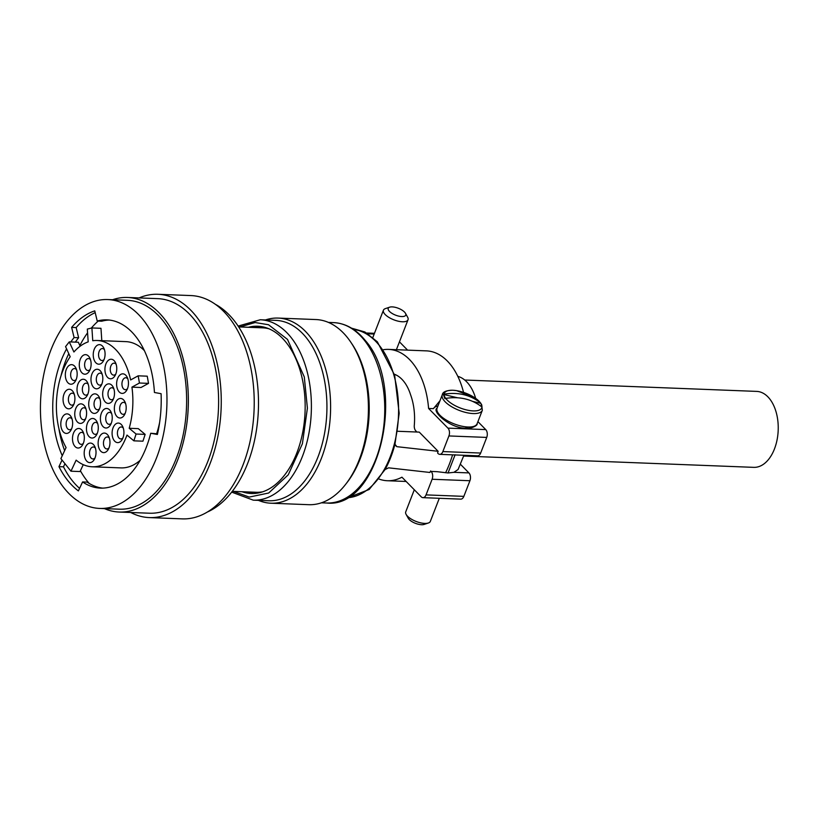 <?xml version="1.0" encoding="UTF-8"?>
<svg xmlns="http://www.w3.org/2000/svg" width="819" height="819" viewBox="0 0 819 819"><rect width="100%" height="100%" fill="white"/><g stroke="black" fill="none" stroke-linecap="round" stroke-linejoin="round"><path stroke-width="1.23" d="M394.369 374.242A41.81 25.276 92.2 0 1 410.606 394.85A47.502 28.726 92.2 0 1 414.291 425.43A5.702 3.45 -87.8 0 0 415.817 430.886L416.922 432.022M394.963 444.318L396.816 446.662L438.114 451.289L419.246 432.115L397.604 431.265M438.114 451.289A91.82 55.518 92.2 0 1 437.602 453.04L438.073 453.521A5.702 3.45 -87.8 0 0 439.742 454.34A5.702 3.45 -87.8 0 0 442.854 451.576L448.914 435.943A5.702 3.45 -87.8 0 0 448.188 428.409A5.702 3.45 -87.8 0 0 447.932 428.122L428.593 408.466A71.263 43.079 -87.8 0 0 412.725 363.165A71.263 43.079 -87.8 0 0 388.595 349.396A71.263 43.079 -87.8 0 0 383.435 349.703M344.891 498.863L369.164 489.496L385.104 469.533A85.422 51.648 -87.8 0 0 387.93 463.974A85.422 51.648 -87.8 0 0 395.014 443.99L399.181 413.298L394.656 375.245L377.344 341.799L364.864 331.961L351.546 328.173M395.986 445.362L394.656 444.584M457.811 376.351A41.81 25.276 92.2 0 1 475.665 398.382M388.595 349.396L426.412 350.87A71.263 43.079 92.2 0 1 450.542 364.639A71.263 43.079 92.2 0 1 463.534 392.311M442.854 451.576L480.661 453.05L486.732 437.418L448.914 435.943M447.932 428.122L485.739 429.596A5.702 3.45 92.2 0 1 485.995 429.883A5.702 3.45 92.2 0 1 486.732 437.418M394.901 444.912L396.816 446.662L394.942 444.574M439.946 400.798L433.405 408.65L428.593 408.466M480.661 453.05A5.702 3.45 92.2 0 1 477.559 455.814L439.742 454.34M389.649 307.176A9.398 3.696 21.2 0 0 390.632 312.428A9.398 3.696 21.2 0 0 401.74 316.554A9.398 3.696 21.2 0 0 405.477 313.319A9.398 3.696 21.2 0 0 392.24 306.89A9.398 3.696 21.2 0 0 389.649 307.176L385.411 308.599A13.196 5.201 21.2 0 0 383.425 310.206A13.196 5.201 21.2 0 0 388.923 317.414A13.196 5.201 21.2 0 0 402.395 321.775A13.196 5.201 21.2 0 0 408.026 319.758L396.457 349.559A13.196 5.201 -158.8 0 1 396.396 349.703M407.606 350.143L399.447 341.84M437.95 405.937A24.703 9.726 21.2 0 0 433.405 408.65M485.739 429.596L477.917 421.642M353.46 329.402A84.367 51.013 92.2 0 1 394.748 378.255A84.367 51.013 92.2 0 1 387.438 463.359A84.367 51.013 92.2 0 1 346.908 497.788M379.002 479.043A71.263 43.079 -87.8 0 0 387.346 480.733A71.263 43.079 -87.8 0 0 401.934 477.18L421.263 496.846A5.702 3.45 -87.8 0 0 422.942 497.655A5.702 3.45 -87.8 0 0 426.044 494.891L432.115 479.258A5.702 3.45 -87.8 0 0 431.122 471.437L437.008 471.672L431.122 471.437M430.651 470.956A91.82 55.518 92.2 0 1 429.893 472.461L388.595 467.833L385.104 469.533M437.008 471.672L448.044 472.972L453.89 472.328L458.077 469.512L463.912 455.282M408.026 319.758A13.196 5.201 21.2 0 0 407.647 317.219L405.477 313.319M453.89 472.328L468.929 472.911L460.473 464.312M468.929 472.911A5.702 3.45 92.2 0 1 469.922 480.733L432.115 479.258M426.044 494.891L463.851 496.365L469.922 480.733M463.851 496.365A5.702 3.45 92.2 0 1 460.749 499.129L422.942 497.655M464.742 380.026L756.715 391.4A38.002 22.983 92.2 0 1 776.269 412.602A38.002 22.983 92.2 0 1 773.218 451.842A38.002 22.983 92.2 0 1 753.756 467.352L463.656 456.05M439.301 498.29L430.333 521.396A13.196 5.201 -158.8 0 1 428.337 523.013A13.196 5.201 -158.8 0 1 424.703 523.413A13.196 5.201 -158.8 0 1 406.111 514.383A13.196 5.201 -158.8 0 1 405.733 511.855L414.301 489.762M444.154 394.134A20.066 7.903 -158.8 0 1 452.907 390.264A20.066 7.903 -158.8 0 1 456.531 390.632L474.59 397.645A20.066 7.903 -158.8 0 1 470.29 410.647A20.066 7.903 -158.8 0 1 444.297 393.478A20.066 7.903 -158.8 0 1 474.59 397.645A20.066 7.903 -158.8 0 1 480.405 402.805L480.886 403.368L480.405 402.805C470.239 394.871 458.149 391.973 444.154 394.134L443.345 394.4L444.901 398.638L445.71 398.382A20.066 7.903 -158.8 0 0 473.208 410.913A20.066 7.903 -158.8 0 0 481.961 407.043L480.886 403.368L472.758 401.423M428.337 523.013L424.109 524.426A9.398 3.696 -158.8 0 1 421.519 524.713A9.398 3.696 -158.8 0 1 408.282 518.294L406.111 514.383M481.961 407.043C471.867 399.129 459.787 396.242 445.71 398.382M443.345 394.4L457.33 397.737M278.143 318.079L315.95 319.553A92.639 56.009 92.2 0 1 347.328 337.448A92.639 56.009 92.2 0 1 356.183 466.871A92.639 56.009 92.2 0 1 308.743 504.688L270.925 503.214A92.639 56.009 -87.8 0 0 326.842 440.489A92.639 56.009 -87.8 0 0 309.51 335.974A92.639 56.009 -87.8 0 0 278.143 318.079A92.639 56.009 -87.8 0 0 265.458 319.963M258.425 500.348A92.639 56.009 -87.8 0 0 270.925 503.214M248.403 327.283A83.712 50.614 92.2 0 1 257.75 326.228A83.712 50.614 92.2 0 1 300.839 372.932A83.712 50.614 92.2 0 1 294.103 459.336A83.712 50.614 92.2 0 1 251.238 493.509A83.712 50.614 92.2 0 1 242.004 491.728M253.665 493.509A83.712 50.614 92.2 0 1 246.836 491.912M253.245 327.477A83.712 50.614 92.2 0 1 260.166 326.412M238.698 326.904L262.541 327.835A82.279 49.744 92.2 0 1 269.011 328.798M262.664 491.82A82.279 49.744 92.2 0 1 256.132 492.27L232.289 491.349M215.428 304.34A108.313 65.489 92.2 0 1 244.195 471.488A108.313 65.489 92.2 0 1 207.34 512.029M157.965 294.287L190.94 295.567A111.732 67.557 92.2 0 1 248.444 357.913A111.732 67.557 92.2 0 1 239.455 473.259A111.732 67.557 92.2 0 1 182.238 518.877L149.263 517.588A111.732 67.557 -87.8 0 0 206.49 471.979A111.732 67.557 -87.8 0 0 215.479 356.623A111.732 67.557 -87.8 0 0 157.965 294.287A111.732 67.557 -87.8 0 0 139.097 297.921M130.733 512.489A111.732 67.557 -87.8 0 0 149.263 517.588M127.539 297.471L157.791 298.648A107.361 64.916 92.2 0 1 213.053 358.558A107.361 64.916 92.2 0 1 204.422 469.389A107.361 64.916 92.2 0 1 149.437 513.216L119.185 512.039A107.361 64.916 -87.8 0 0 174.171 468.212A107.361 64.916 -87.8 0 0 182.801 357.381A107.361 64.916 -87.8 0 0 127.539 297.471A107.361 64.916 -87.8 0 0 112.582 299.744M104.443 508.619A107.361 64.916 -87.8 0 0 119.185 512.039M107.77 299.559L127.436 300.317A104.515 63.186 92.2 0 1 181.224 358.64A104.515 63.186 92.2 0 1 172.819 466.533A104.515 63.186 92.2 0 1 119.298 509.193L99.631 508.425A104.515 63.186 -87.8 0 0 153.163 465.765A104.515 63.186 -87.8 0 0 161.568 357.872A104.515 63.186 -87.8 0 0 107.77 299.559A104.515 63.186 -87.8 0 0 54.238 342.219A104.515 63.186 -87.8 0 0 45.833 450.112A104.515 63.186 -87.8 0 0 99.631 508.425M70.843 341.943A84.183 50.901 92.2 0 1 74.089 337.561L71.632 327.385A95.014 57.443 92.2 0 1 94.769 310.862L97.226 321.038A84.183 50.901 92.2 0 1 106.982 319.871A84.183 50.901 92.2 0 1 154.433 392.485L161.087 393.693A95.014 57.443 92.2 0 1 157.381 434.479L150.716 433.261A84.183 50.901 92.2 0 1 100.42 488.114A84.183 50.901 92.2 0 1 82.586 481.93L78.389 490.898A95.014 57.443 92.2 0 1 58.958 466.646L62.039 460.063M62.254 455.702A84.183 50.901 92.2 0 1 63.862 354.238A84.183 50.901 92.2 0 1 66.585 348.874M58.958 466.646L63.493 466.82L64.957 463.697M79.576 488.359A95.014 57.443 92.2 0 1 63.493 466.82M82.586 481.93L87.121 482.104A84.183 50.901 92.2 0 0 102.692 488.114M150.716 433.261L157.524 433.855M97.226 321.038L101.761 321.212A84.183 50.901 92.2 0 1 109.244 320.045M71.632 327.385L76.167 327.559A95.014 57.443 92.2 0 1 95.188 312.633M64.64 450.624A84.183 50.901 92.2 0 1 58.917 428.675M60.975 375.901A84.183 50.901 92.2 0 1 68.407 354.412A84.183 50.901 92.2 0 1 68.776 353.634M74.089 337.561L78.624 337.735L76.167 327.559M75.379 342.127A84.183 50.901 92.2 0 1 78.624 337.735M79.863 345.546A95.045 57.463 92.2 0 1 87.582 332.831M91.298 328.102A95.045 57.463 92.2 0 1 98.208 321.079M89.189 483.435A95.045 57.463 92.2 0 1 80.395 470.782M145.147 434.387L142.936 441.185L133.866 440.837L136.077 434.029L145.147 434.387L138.288 428.634L129.207 428.276A63.186 38.196 -87.8 0 0 131.931 387.141L139.445 383.016L138.165 375.819L130.641 379.944A63.186 38.196 -87.8 0 0 97.082 340.499L125.819 341.625A63.186 38.196 92.2 0 1 144.39 350.634M159.644 422.328A63.186 38.196 92.2 0 1 156.624 433.691M140.11 460.36A63.186 38.196 92.2 0 1 120.905 467.895L92.168 466.779A63.186 38.196 -87.8 0 0 124.529 440.98A63.186 38.196 -87.8 0 0 126.996 435.084L133.866 440.837M80.16 346.202L78.348 342.24L69.267 341.881L65.561 346.621L70.188 356.736A63.186 38.196 -87.8 0 0 64.732 366.298A63.186 38.196 -87.8 0 0 66.073 447.553L60.893 458.62L70.956 471.201L76.147 460.135A63.186 38.196 -87.8 0 0 92.168 466.779M101.802 340.684L100.972 328.306L91.902 327.948L87.326 329.084L88.186 341.871A63.186 38.196 -87.8 0 0 73.905 351.996L69.267 341.881M97.082 340.499A63.186 38.196 -87.8 0 0 92.752 340.735L91.902 327.948M131.931 387.141L141.001 387.5L148.526 383.374L139.445 383.016M138.165 375.819L147.236 376.177L148.526 383.374M136.077 434.029L129.207 428.276M94.523 348.638A9.787 5.917 92.2 0 1 103.89 348.229A9.787 5.917 92.2 0 1 103.788 360.206A9.787 5.917 92.2 0 1 103.389 360.964A9.787 5.917 92.2 0 1 95.229 362.008A9.787 5.917 92.2 0 1 94.523 348.638M117.905 377.835A9.787 5.917 92.2 0 1 127.273 377.426A9.787 5.917 92.2 0 1 127.16 389.404A9.787 5.917 92.2 0 1 126.771 390.161A9.787 5.917 92.2 0 1 118.612 391.216A9.787 5.917 92.2 0 1 117.905 377.835M103.952 387.848A9.787 5.917 92.2 0 1 113.319 387.438A9.787 5.917 92.2 0 1 113.206 399.416A9.787 5.917 92.2 0 1 112.817 400.174A9.787 5.917 92.2 0 1 104.658 401.218A9.787 5.917 92.2 0 1 103.952 387.848M80.569 358.64A9.787 5.917 92.2 0 1 89.936 358.241A9.787 5.917 92.2 0 1 89.834 370.208A9.787 5.917 92.2 0 1 89.435 370.966A9.787 5.917 92.2 0 1 81.276 372.021A9.787 5.917 92.2 0 1 80.569 358.64M78.307 383.251A9.787 5.917 92.2 0 1 87.674 382.842A9.787 5.917 92.2 0 1 87.572 394.819A9.787 5.917 92.2 0 1 87.172 395.577A9.787 5.917 92.2 0 1 79.013 396.631A9.787 5.917 92.2 0 1 78.307 383.251M101.689 412.459A9.787 5.917 92.2 0 1 111.056 412.049A9.787 5.917 92.2 0 1 110.944 424.027A9.787 5.917 92.2 0 1 110.555 424.785A9.787 5.917 92.2 0 1 102.395 425.829A9.787 5.917 92.2 0 1 101.689 412.459M99.427 437.059A9.787 5.917 92.2 0 1 108.794 436.66A9.787 5.917 92.2 0 1 108.681 448.628A9.787 5.917 92.2 0 1 108.292 449.385A9.787 5.917 92.2 0 1 100.133 450.44A9.787 5.917 92.2 0 1 99.427 437.059M64.353 393.263A9.787 5.917 92.2 0 1 73.72 392.854A9.787 5.917 92.2 0 1 73.618 404.832A9.787 5.917 92.2 0 1 73.219 405.589A9.787 5.917 92.2 0 1 65.059 406.633A9.787 5.917 92.2 0 1 64.353 393.263M73.782 432.473A9.787 5.917 92.2 0 1 83.149 432.063A9.787 5.917 92.2 0 1 83.036 444.041A9.787 5.917 92.2 0 1 82.647 444.799A9.787 5.917 92.2 0 1 74.488 445.843A9.787 5.917 92.2 0 1 73.782 432.473M76.044 407.862A9.787 5.917 92.2 0 1 85.411 407.452A9.787 5.917 92.2 0 1 85.309 419.43A9.787 5.917 92.2 0 1 84.91 420.188A9.787 5.917 92.2 0 1 76.751 421.232A9.787 5.917 92.2 0 1 76.044 407.862M85.473 447.072A9.787 5.917 92.2 0 1 94.84 446.662A9.787 5.917 92.2 0 1 94.728 458.64A9.787 5.917 92.2 0 1 94.339 459.398A9.787 5.917 92.2 0 1 86.179 460.442A9.787 5.917 92.2 0 1 85.473 447.072M62.09 417.874A9.787 5.917 92.2 0 1 71.458 417.465A9.787 5.917 92.2 0 1 71.355 429.443A9.787 5.917 92.2 0 1 70.956 430.2A9.787 5.917 92.2 0 1 62.797 431.244A9.787 5.917 92.2 0 1 62.09 417.874M87.735 422.461A9.787 5.917 92.2 0 1 97.103 422.051A9.787 5.917 92.2 0 1 96.99 434.029A9.787 5.917 92.2 0 1 96.601 434.787A9.787 5.917 92.2 0 1 88.442 435.841A9.787 5.917 92.2 0 1 87.735 422.461M113.38 427.057A9.787 5.917 92.2 0 1 122.737 426.648A9.787 5.917 92.2 0 1 122.635 438.626A9.787 5.917 92.2 0 1 122.246 439.383A9.787 5.917 92.2 0 1 114.087 440.427A9.787 5.917 92.2 0 1 113.38 427.057M89.998 397.85A9.787 5.917 92.2 0 1 99.365 397.45A9.787 5.917 92.2 0 1 99.253 409.418A9.787 5.917 92.2 0 1 98.864 410.176A9.787 5.917 92.2 0 1 90.704 411.23A9.787 5.917 92.2 0 1 89.998 397.85M66.615 368.652A9.787 5.917 92.2 0 1 75.983 368.243A9.787 5.917 92.2 0 1 75.88 380.221A9.787 5.917 92.2 0 1 75.481 380.978A9.787 5.917 92.2 0 1 67.322 382.033A9.787 5.917 92.2 0 1 66.615 368.652M92.26 373.249A9.787 5.917 92.2 0 1 101.628 372.84A9.787 5.917 92.2 0 1 101.525 384.817A9.787 5.917 92.2 0 1 101.126 385.575A9.787 5.917 92.2 0 1 92.967 386.619A9.787 5.917 92.2 0 1 92.26 373.249M115.643 402.446A9.787 5.917 92.2 0 1 125.01 402.037A9.787 5.917 92.2 0 1 124.897 414.015A9.787 5.917 92.2 0 1 124.508 414.772A9.787 5.917 92.2 0 1 116.349 415.817A9.787 5.917 92.2 0 1 115.643 402.446M106.214 363.237A9.787 5.917 92.2 0 1 115.581 362.827A9.787 5.917 92.2 0 1 115.469 374.805A9.787 5.917 92.2 0 1 115.08 375.563A9.787 5.917 92.2 0 1 106.92 376.607A9.787 5.917 92.2 0 1 106.214 363.237M70.956 471.201L80.037 471.549L83.262 464.66M115.786 374.088A5.989 3.624 92.2 0 1 113.636 375.122A5.989 3.624 92.2 0 1 110.555 371.785A5.989 3.624 92.2 0 1 111.036 365.602A5.989 3.624 92.2 0 1 114.097 363.155A5.989 3.624 92.2 0 1 116.165 364.353M101.832 384.091A5.989 3.624 92.2 0 1 99.683 385.125A5.989 3.624 92.2 0 1 96.601 381.787A5.989 3.624 92.2 0 1 97.082 375.614A5.989 3.624 92.2 0 1 100.143 373.167A5.989 3.624 92.2 0 1 102.211 374.365M73.925 404.115A5.989 3.624 92.2 0 1 71.775 405.149A5.989 3.624 92.2 0 1 68.694 401.801A5.989 3.624 92.2 0 1 69.175 395.628A5.989 3.624 92.2 0 1 72.246 393.181A5.989 3.624 92.2 0 1 74.304 394.379M83.354 443.325A5.989 3.624 92.2 0 1 81.204 444.359A5.989 3.624 92.2 0 1 78.122 441.011A5.989 3.624 92.2 0 1 78.604 434.838A5.989 3.624 92.2 0 1 81.665 432.391A5.989 3.624 92.2 0 1 83.733 433.589M113.524 398.699A5.989 3.624 92.2 0 1 111.374 399.733A5.989 3.624 92.2 0 1 108.292 396.386A5.989 3.624 92.2 0 1 108.773 390.213A5.989 3.624 92.2 0 1 111.834 387.766A5.989 3.624 92.2 0 1 113.902 388.964M125.205 413.298A5.989 3.624 92.2 0 1 123.065 414.332A5.989 3.624 92.2 0 1 119.983 410.984A5.989 3.624 92.2 0 1 120.465 404.811A5.989 3.624 92.2 0 1 123.526 402.364A5.989 3.624 92.2 0 1 125.583 403.562M99.57 408.701A5.989 3.624 92.2 0 1 97.42 409.735A5.989 3.624 92.2 0 1 94.339 406.398A5.989 3.624 92.2 0 1 94.82 400.215A5.989 3.624 92.2 0 1 97.881 397.778A5.989 3.624 92.2 0 1 99.949 398.976M122.942 437.899A5.989 3.624 92.2 0 1 120.802 438.933A5.989 3.624 92.2 0 1 117.721 435.595A5.989 3.624 92.2 0 1 118.202 429.422A5.989 3.624 92.2 0 1 121.263 426.975A5.989 3.624 92.2 0 1 123.321 428.173M71.662 428.716A5.989 3.624 92.2 0 1 69.513 429.75A5.989 3.624 92.2 0 1 66.431 426.412A5.989 3.624 92.2 0 1 66.912 420.239A5.989 3.624 92.2 0 1 69.973 417.792A5.989 3.624 92.2 0 1 72.041 418.99M95.035 457.923A5.989 3.624 92.2 0 1 92.895 458.957A5.989 3.624 92.2 0 1 89.814 455.62A5.989 3.624 92.2 0 1 90.295 449.436A5.989 3.624 92.2 0 1 93.356 446.99A5.989 3.624 92.2 0 1 95.424 448.188M90.141 369.492A5.989 3.624 92.2 0 1 87.991 370.526A5.989 3.624 92.2 0 1 84.91 367.188A5.989 3.624 92.2 0 1 85.391 361.005A5.989 3.624 92.2 0 1 88.462 358.568A5.989 3.624 92.2 0 1 90.52 359.766M76.187 379.504A5.989 3.624 92.2 0 1 74.038 380.538A5.989 3.624 92.2 0 1 70.956 377.201A5.989 3.624 92.2 0 1 71.437 371.017A5.989 3.624 92.2 0 1 74.509 368.57A5.989 3.624 92.2 0 1 76.566 369.768M85.616 418.714A5.989 3.624 92.2 0 1 83.466 419.748A5.989 3.624 92.2 0 1 80.385 416.41A5.989 3.624 92.2 0 1 80.866 410.227A5.989 3.624 92.2 0 1 83.927 407.78A5.989 3.624 92.2 0 1 85.995 408.978M87.879 394.103A5.989 3.624 92.2 0 1 85.729 395.137A5.989 3.624 92.2 0 1 82.647 391.799A5.989 3.624 92.2 0 1 83.129 385.616A5.989 3.624 92.2 0 1 86.19 383.179A5.989 3.624 92.2 0 1 88.257 384.377M111.251 423.3A5.989 3.624 92.2 0 1 109.111 424.334A5.989 3.624 92.2 0 1 106.03 420.997A5.989 3.624 92.2 0 1 106.511 414.823A5.989 3.624 92.2 0 1 109.572 412.377A5.989 3.624 92.2 0 1 111.63 413.575M104.095 359.49A5.989 3.624 92.2 0 1 101.945 360.524A5.989 3.624 92.2 0 1 98.864 357.176A5.989 3.624 92.2 0 1 99.345 351.003A5.989 3.624 92.2 0 1 102.406 348.556A5.989 3.624 92.2 0 1 104.474 349.754M97.307 433.312A5.989 3.624 92.2 0 1 95.158 434.346A5.989 3.624 92.2 0 1 92.076 431.009A5.989 3.624 92.2 0 1 92.557 424.826A5.989 3.624 92.2 0 1 95.618 422.379A5.989 3.624 92.2 0 1 97.686 423.587M127.467 388.687A5.989 3.624 92.2 0 1 125.327 389.721A5.989 3.624 92.2 0 1 122.246 386.384A5.989 3.624 92.2 0 1 122.727 380.2A5.989 3.624 92.2 0 1 125.788 377.754A5.989 3.624 92.2 0 1 127.846 378.951M108.988 447.911A5.989 3.624 92.2 0 1 106.849 448.945A5.989 3.624 92.2 0 1 103.767 445.608A5.989 3.624 92.2 0 1 104.248 439.424A5.989 3.624 92.2 0 1 107.309 436.988A5.989 3.624 92.2 0 1 109.367 438.185M374.17 334.05L368.038 333.814M452.579 454.842A94.021 56.849 92.2 0 1 446.355 471.181A94.021 56.849 92.2 0 1 445.608 472.747M448.044 472.972L455.118 454.74M456.531 390.632L452.815 390.253C446.222 390.397 442.71 391.902 442.291 394.758A21.468 8.456 21.2 0 0 451.238 406.48A21.468 8.456 21.2 0 0 473.167 413.564A21.468 8.456 21.2 0 0 482.33 410.288L477.108 423.72A21.468 8.456 -158.8 0 1 467.956 427.006L465.857 427.866M467.956 427.006A21.468 8.456 -158.8 0 1 446.027 419.922A21.468 8.456 -158.8 0 1 437.08 408.19C431.337 411.066 450.153 428.777 466.595 428.214C469.932 429.095 478.05 425.685 477.108 423.72M326.607 503.009C379.627 509.121 407.145 387.141 365.346 340.571C356.214 329.269 345.638 323.29 333.63 322.614A90.264 54.576 92.2 0 1 364.199 340.059A90.264 54.576 92.2 0 1 372.829 466.165A90.264 54.576 92.2 0 1 326.607 503.009L321.427 502.805M346.181 483.63A90.264 54.576 -87.8 0 0 357.299 465.55A90.264 54.576 -87.8 0 0 351.638 343.458M260.278 319.758L275.808 320.362A90.264 54.576 92.2 0 1 306.378 337.807A90.264 54.576 92.2 0 1 315.008 463.912A90.264 54.576 92.2 0 1 268.786 500.757L253.245 500.153A90.264 54.576 -87.8 0 0 299.478 463.298A90.264 54.576 -87.8 0 0 290.847 337.203A90.264 54.576 -87.8 0 0 260.278 319.758L238.155 326.075M239.875 326.955L255.159 322.532L268.54 324.754L287.5 339.404L304.289 376.935L307.401 408.169L302.385 443.785L288.257 474.815L268.673 493.018L249.232 497.082L233.466 491.39M366.758 333.016L374.457 333.313M383.425 310.206L372.86 337.428M406.142 481.47L387.346 480.733M442.291 394.758L437.08 408.19M482.33 410.288L481.654 404.555M474.59 397.645L480.753 403.173M333.63 322.614L328.45 322.42M231.685 492.127L253.245 500.153"/></g></svg>
